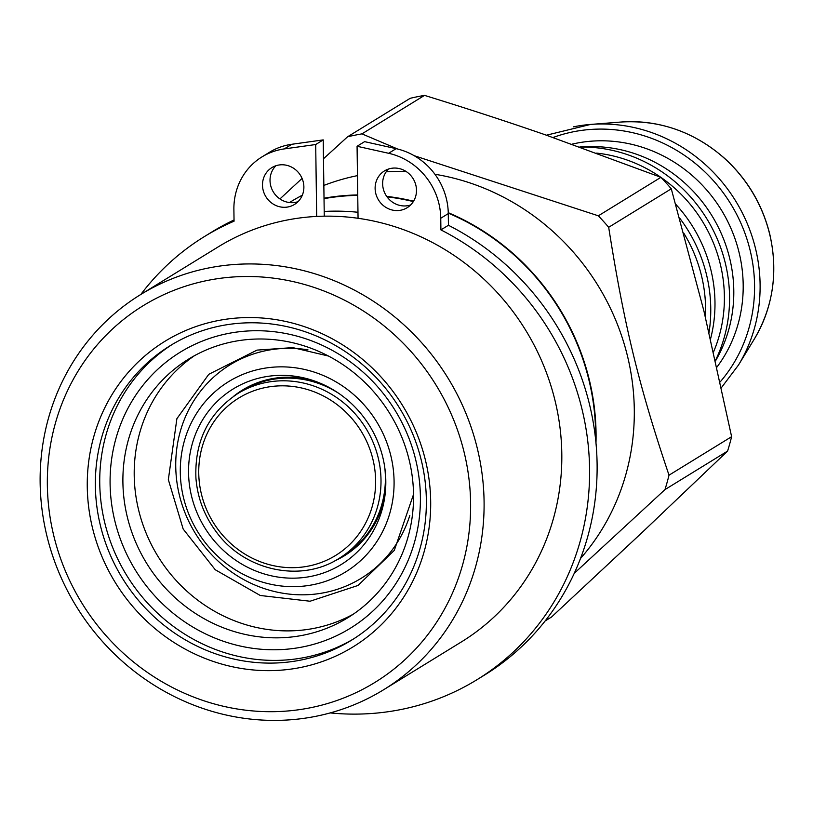 <?xml version="1.0" encoding="UTF-8"?>
<svg xmlns="http://www.w3.org/2000/svg" width="813" height="813" viewBox="0 0 813 813"><rect width="100%" height="100%" fill="white"/><g stroke="black" fill="none" stroke-linecap="round" stroke-linejoin="round"><path stroke-width="1.22" d="M476.906 679.749L484.426 675.125A260.119 244.591 -121.6 0 0 596.285 446.53A260.119 244.591 -121.6 0 0 448.43 225.272L448.278 213.616A64.847 60.975 -121.6 0 0 396.134 148.667L364.6 141.645L357.07 146.269L388.614 153.291A64.847 60.975 58.4 0 1 440.758 218.24L440.91 229.896A260.119 244.591 58.4 0 1 588.754 451.154A260.119 244.591 58.4 0 1 476.906 679.749A260.119 244.591 58.4 0 1 330.2 712.92M234.032 219.977A260.119 244.591 -121.6 0 0 211.919 231.949L204.398 236.583A260.119 244.591 58.4 0 1 234.053 221.197L233.89 209.541A64.847 60.975 58.4 0 1 261.979 156.899A64.847 60.975 58.4 0 1 284.316 148.901L315.698 144.531L316.684 216.431M324.265 216.177L323.218 139.897L291.837 144.277A64.847 60.975 -121.6 0 0 269.499 152.275L261.979 156.899M388.512 169.023A21.616 20.325 -121.6 0 0 386.012 195.333A21.616 20.325 -121.6 0 0 410.616 204.978M275.892 165.75A21.616 20.325 -121.6 0 0 273.392 192.051A21.616 20.325 -121.6 0 0 298.005 201.695M448.43 225.272L440.91 229.896M303.879 186.899A21.616 20.325 58.4 0 1 294.509 204.449A21.616 20.325 58.4 0 1 265.871 196.685A21.616 20.325 58.4 0 1 271.867 167.62A21.616 20.325 58.4 0 1 292.904 167.834A21.616 20.325 58.4 0 1 303.879 186.899M416.49 190.181A21.616 20.325 58.4 0 1 407.13 207.732A21.616 20.325 58.4 0 1 378.492 199.957A21.616 20.325 58.4 0 1 384.478 170.903A21.616 20.325 58.4 0 1 405.524 171.116A21.616 20.325 58.4 0 1 416.49 190.181M323.218 139.897L315.698 144.531M358.055 218.291L357.07 146.269M140.832 294.458A260.119 244.591 58.4 0 1 204.398 236.583M324.194 211.451A231.949 218.097 58.4 0 1 357.974 212.274M595.634 439.63A231.949 218.097 -121.6 0 0 448.268 213.138M413.339 201.583A231.949 218.097 -121.6 0 0 387.018 196.848M357.74 195.364A231.949 218.097 -121.6 0 0 324.021 198.657M383.604 689.759L461.327 641.965A231.949 218.097 -121.6 0 0 525.625 330.139A231.949 218.097 -121.6 0 0 218.341 246.796L140.619 294.58A231.949 218.097 -121.6 0 0 46.422 533.897A231.949 218.097 -121.6 0 0 239.611 717.615A231.949 218.097 -121.6 0 0 383.604 689.759A231.949 218.097 -121.6 0 0 447.902 377.933A231.949 218.097 -121.6 0 0 140.619 294.58M237.518 709.038A221.146 207.935 58.4 0 1 87.357 357.263A221.146 207.935 58.4 0 1 452.048 415.992A221.146 207.935 58.4 0 1 237.518 709.038M244.083 661.03A172.935 162.61 58.4 0 1 100.05 524.06A172.935 162.61 58.4 0 1 170.273 345.627A172.935 162.61 58.4 0 1 399.376 407.77A172.935 162.61 58.4 0 1 351.44 640.258A172.935 162.61 58.4 0 1 244.083 661.03M353.625 638.886A172.935 162.61 58.4 0 1 248.463 658.327A172.935 162.61 58.4 0 1 104.745 522.678A172.935 162.61 58.4 0 1 172.478 344.295M241.573 668.489A179.419 168.708 -121.6 0 0 415.626 430.727A179.419 168.708 -121.6 0 0 119.735 383.075A179.419 168.708 -121.6 0 0 241.573 668.489M339.072 393.563A96.737 90.965 -121.6 0 0 302.212 379.264A96.737 90.965 -121.6 0 0 242.152 390.88L237.762 393.583C208.484 413.106 194.531 441.246 195.923 478.003C197.488 497.973 204.378 516.072 216.573 532.271C244.886 570.98 301.135 582.962 339.102 558.389A96.737 90.965 -121.6 0 0 380.535 490.818A96.737 90.965 -121.6 0 0 297.822 381.958A96.737 90.965 -121.6 0 0 237.762 393.583M339.102 558.389L343.493 555.696A96.737 90.965 -121.6 0 0 384.834 467.993M293.087 636.823A151.858 142.793 58.4 0 1 133.017 535.503A151.858 142.793 58.4 0 1 188.677 359.051A151.858 142.793 58.4 0 1 389.854 413.624A151.858 142.793 58.4 0 1 347.761 617.778A151.858 142.793 58.4 0 1 293.087 636.823M291.786 648.683A162.122 152.448 58.4 0 1 119.582 427.15A162.122 152.448 58.4 0 1 384.366 394.894A162.122 152.448 58.4 0 1 291.786 648.683M305.475 585.909A111.696 105.029 58.4 0 1 186.827 433.288A111.696 105.029 58.4 0 1 369.254 411.063A111.696 105.029 58.4 0 1 305.475 585.909M353.33 614.161A151.858 142.793 58.4 0 1 304.387 629.872A151.858 142.793 58.4 0 1 145.598 531.834A151.858 142.793 58.4 0 1 194.419 355.718M304.062 577.484A103.068 96.91 -121.6 0 0 384.59 498.217A103.068 96.91 -121.6 0 0 311.989 380.149A103.068 96.91 -121.6 0 0 188.626 467.028A103.068 96.91 -121.6 0 0 304.062 577.484M233.646 396.277A97.275 91.473 58.4 0 1 242.498 390.037A97.275 91.473 58.4 0 1 314.458 380.982M384.956 495.645A97.275 91.473 58.4 0 1 344.407 555.767A97.275 91.473 58.4 0 1 334.895 560.818M571.946 144.186A140.507 132.123 58.4 0 1 575.695 143.362A140.507 132.123 58.4 0 1 720.328 208.331A140.507 132.123 58.4 0 1 716.954 367.08M579.801 146.99L585.807 146.706A140.507 132.123 58.4 0 1 711.873 215.618A140.507 132.123 58.4 0 1 716.477 359.214L715.562 360.82M579.954 147.051A145.913 137.204 58.4 0 1 705.603 216.827A145.913 137.204 58.4 0 1 715.481 360.444M596.671 153.108A140.507 132.123 58.4 0 1 660.705 177.224M661.142 177.529A140.507 132.123 58.4 0 1 713.55 351.897M675.694 204.226A140.507 132.123 58.4 0 1 710.552 338.889M679.556 217.955A145.913 137.204 58.4 0 1 709.038 332.405M683.743 233.097A140.507 132.123 58.4 0 1 705.399 317.111M357.476 175.618A232.386 218.504 -121.6 0 0 357.293 175.659A232.386 218.504 -121.6 0 0 323.848 185.435M302.314 195.211A232.386 218.504 -121.6 0 0 290.19 202.102L289.489 202.539M580.492 558.49A232.386 218.504 -121.6 0 0 618.591 327.405A232.386 218.504 -121.6 0 0 434.935 174.267M406.134 171.492A232.386 218.504 -121.6 0 0 386.185 171.828M324.021 198.22A232.386 218.504 58.4 0 1 357.74 194.947M386.693 196.38A232.386 218.504 58.4 0 1 413.563 201.207M448.258 212.681A232.386 218.504 58.4 0 1 595.98 443.024M545.127 620.969L551.519 617.037L642.077 532.515L727.584 451.093L664.983 489.589L574.232 573.348M608.683 227.294C624.11 325.19 638.977 386.266 669.018 475.178L731.619 436.683L703.967 311.196L671.284 188.809L608.683 227.294A270.211 254.073 58.4 0 0 598.338 215.811L660.939 177.315L545.259 134.795C507.16 121.604 466.916 108.464 424.538 95.385L361.937 133.871L397.659 149.023M671.284 188.809A270.211 254.073 -121.6 0 0 660.939 177.315M669.018 475.178A270.211 254.073 58.4 0 1 664.983 489.589M727.584 451.093A270.211 254.073 -121.6 0 0 731.619 436.683M414.142 155.679L598.338 215.811M323.483 158.759L347.568 136.797A270.211 254.073 58.4 0 1 354.732 135.232A270.211 254.073 58.4 0 1 361.937 133.871M424.538 95.385A270.211 254.073 -121.6 0 0 410.169 98.312L347.568 136.797M279.936 198.931L302.07 178.423M284.316 148.901L291.837 144.277M440.758 218.24L448.278 213.616M396.134 148.667L388.614 153.291M375.169 490.93A92.408 86.889 58.4 0 1 235.424 547.454A92.408 86.889 58.4 0 1 250.953 391.886A92.408 86.889 58.4 0 1 375.169 490.93M409.823 515.462A125.263 117.783 58.4 0 1 316.125 593.988A125.263 117.783 58.4 0 1 175.801 469.03A125.263 117.783 58.4 0 1 307.975 349.844M573.348 126.858A156.675 147.316 58.4 0 1 590.543 124.44L620.766 122.052A141.371 132.926 58.4 0 1 769.626 234.042A141.371 132.926 58.4 0 1 754.251 339.153L738.489 365.037L721.446 387.618M546.427 135.202L590.543 124.44A156.675 147.316 58.4 0 1 755.521 248.554A156.675 147.316 58.4 0 1 738.489 365.037M553.043 137.509A152.397 143.301 58.4 0 1 750.104 250.252A152.397 143.301 58.4 0 1 720.206 381.886M328.482 356.043L292.761 347.618L257.03 350.108L208.778 374.305L176.899 418.665L168.342 479.64L183.169 529.039L215.242 569.74L260.251 595.482L310.058 601.234L358.015 585.462L394.295 550.391L413.543 494.365M342.07 556.57L347.476 553.785M245.648 388.187L240.729 391.764M620.766 122.052C659.536 119.663 694.139 131.757 724.596 158.352C747.198 179.033 762.228 204.205 769.698 233.89C778.356 271.816 773.214 306.897 754.251 339.153"/></g></svg>
